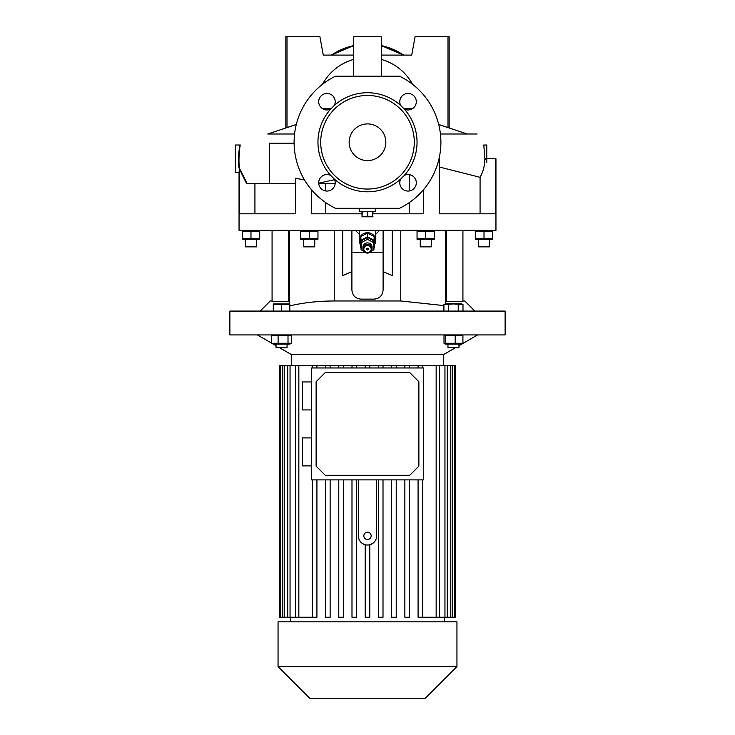<?xml version="1.0" encoding="UTF-8"?>
<svg xmlns="http://www.w3.org/2000/svg" width="735" height="735" viewBox="0 0 735 735"><rect width="100%" height="100%" fill="white"/><g stroke="black" fill="none" stroke-linecap="round" stroke-linejoin="round"><path stroke-width="1.1" d="M375.76 208.317L359.24 208.777L375.76 208.777L375.76 211.533L359.24 211.533L359.24 208.317M361.997 216.816L373.003 216.816M372.709 211.533L372.709 216.503L373.003 211.533M372.709 216.503L367.794 216.503L367.794 211.533M367.206 211.533L367.206 216.503L367.794 216.503M361.997 211.533L361.997 216.503L362.291 211.533M367.206 216.503L362.291 216.503M463.372 343.144L461.736 344.109L462.921 343.273L444.004 343.273L445.18 344.109L461.736 344.109L458.962 345.689L458.962 347.774L447.955 347.774L447.955 344.109M276.038 344.109L276.038 347.774L287.045 347.774L287.045 344.109M294.11 143.178L269.332 143.178L269.332 183.548M372.085 248.779A4.585 4.309 0 0 1 367.5 253.088A4.585 4.309 0 0 1 362.915 248.779L362.915 247.208A4.585 4.309 180 0 1 367.5 242.899A4.585 4.309 180 0 1 372.085 247.208L372.085 248.779A4.585 4.309 0 0 0 367.5 244.461A4.585 4.309 0 0 0 362.915 248.779M366.581 249.091A0.919 0.864 0 0 1 367.5 248.228A0.919 0.864 0 0 1 368.419 249.091A0.919 0.864 0 0 1 367.5 249.955A0.919 0.864 0 0 1 366.581 249.091M363.834 249.091A3.666 3.445 180 0 0 367.5 252.537A3.666 3.445 180 0 0 371.166 249.091A3.666 3.445 180 0 0 367.5 245.637A3.666 3.445 180 0 0 363.834 249.091M478.513 239.509L478.513 246.85L489.528 246.85L489.528 239.509M492.735 239.307L475.306 239.307M484.016 238.682L484.016 231.167L492.735 231.167L492.735 238.682L475.306 238.682L477.465 239.141M477.805 239.187L479.652 239.307M486.276 239.151L488.38 239.307M482.601 230.836L481.857 230.707M481.673 230.68L479.67 230.542M477.474 230.707L475.306 231.167L484.016 231.167M462.995 304.52L461.304 303.739L445.612 303.739L443.922 304.52L453.458 303.932L462.995 304.52L462.995 311.08M461.8 304.088L460.615 303.932M360.619 244.746A8.26 7.763 0 0 1 359.24 240.464A8.26 7.763 0 0 1 367.5 232.701A8.26 7.763 0 0 1 375.76 240.464A8.26 7.763 0 0 1 374.381 244.746M367.234 236.9A7.8 7.332 0 0 1 367.5 236.9A7.8 7.332 0 0 1 367.766 236.9L367.766 233.133A7.8 7.332 0 0 0 367.5 233.133A7.8 7.332 0 0 0 367.234 233.133L367.234 236.9L360.885 240.354L360.885 236.587A7.8 7.332 0 0 0 360.619 237.01L360.619 240.777A7.8 7.332 0 0 1 360.885 240.354M370.054 252.353L383.1 252.353M375.76 234.217L379.637 230.34L375.76 234.217M245.472 239.509L245.472 246.85L256.487 246.85L256.487 239.509M259.694 239.307L242.265 239.307M259.694 238.682L242.265 238.682L242.265 231.167L259.694 231.167L259.694 238.682M418.077 617.244L418.077 479.891L418.077 617.244L436.158 617.244L436.158 365.534L444.951 365.534L444.951 617.244L447.257 617.244L447.257 365.534L444.951 365.534M404.866 617.244L404.866 479.891L404.866 617.244L409.45 617.244L409.45 479.891M391.645 617.244L391.645 479.891L391.645 617.244L396.229 617.244L396.229 479.891M378.424 617.244L378.424 479.891L378.424 617.244L383.008 617.244L383.008 479.891M358.322 479.891L358.322 535.861C358.606 540.381 360.903 543.34 365.203 544.736L365.203 617.244L369.797 617.244L369.797 544.736L372.544 543.523M291.354 365.534L291.354 354.527L443.646 354.527L455.351 347.774M367.5 666.599L456.95 666.599L456.95 621.838L278.05 621.838L278.05 666.599L367.5 666.599M278.05 666.599L309.701 698.25L425.299 698.25L456.95 666.599M311.53 381.952L302.361 381.952L302.361 409.937L311.53 409.937M311.53 437.913L302.361 437.913L302.361 465.898L311.53 465.898M358.322 535.861A9.178 9.178 0 0 0 367.5 545.03A9.178 9.178 0 0 0 376.678 535.861L376.678 479.891M367.5 532.186A3.666 3.666 0 0 0 363.834 535.861A3.666 3.666 0 0 0 367.5 539.527A3.666 3.666 0 0 0 371.166 535.861A3.666 3.666 0 0 0 367.5 532.186M273.264 334.93L271.628 335.757L291.455 335.757L289.82 334.93M271.628 343.273L291.455 343.273L289.82 344.109L273.264 344.109L271.628 343.273L271.628 335.757M317.952 239.307L300.523 239.307M315.784 239.141L317.952 238.682L300.523 238.682L300.523 231.167L317.952 231.167L315.802 230.707M420.255 239.509L420.255 246.85L431.261 246.85L431.261 239.509M434.477 239.307L417.048 239.307M428.055 239.16L430.113 239.307M434.477 238.682L425.758 238.682L425.758 231.167L434.477 231.167L434.477 238.682M432.18 230.689L430.122 230.542M367.5 334.93L505.12 334.93L505.12 311.08L229.88 311.08L229.88 334.93L367.5 334.93M289.517 305.962C302.939 302.701 317.842 301.038 334.241 300.983L400.759 300.983L443.922 305.595M462.921 300.983L464.75 300.983L474.847 311.08M240.29 145.016L235.384 145.016L235.384 172.532L239.05 172.532L239.38 169.05C237.019 161.479 239.638 144.336 240.29 145.016C240.097 144.354 237.855 161.213 239.711 168.894L247.171 183.548M484.916 158.778L483.786 145.016L486.772 145.016L486.772 162.306L485.78 158.778L484.843 158.778C484.815 165.458 483.217 171.632 480.074 177.31L439.502 167.056M285.841 127.669L285.841 36.75L287.008 36.75L287.008 127.669L296.288 124.472L267.77 134L294.57 134M404.268 175.463L400.704 179.028A8.26 8.26 0 0 0 408.044 191.063A8.26 8.26 0 0 0 416.304 182.804A8.26 8.26 0 0 0 404.268 175.463A49.548 49.548 0 0 0 404.268 109.056A8.26 8.26 0 0 0 416.304 101.715A8.26 8.26 0 0 0 408.044 93.455A8.26 8.26 0 0 0 400.704 105.491A49.548 49.548 0 0 0 334.296 105.491A8.26 8.26 0 0 0 326.956 93.455A8.26 8.26 0 0 0 318.696 101.715A8.26 8.26 0 0 0 330.732 109.056A49.548 49.548 0 0 0 330.732 175.463A8.26 8.26 0 0 0 318.696 182.804A8.26 8.26 0 0 0 326.956 191.063A8.26 8.26 0 0 0 334.296 179.028L330.732 175.463M367.5 189.051A46.792 46.792 0 0 0 414.292 142.259A46.792 46.792 0 0 0 367.5 95.467A46.792 46.792 0 0 0 320.708 142.259A46.792 46.792 0 0 0 367.5 189.051M334.296 179.028A49.548 49.548 0 0 0 400.704 179.028M400.704 105.491L404.268 109.056M367.5 123.912A18.347 18.347 0 0 0 349.153 142.259A18.347 18.347 0 0 0 367.5 160.607A18.347 18.347 0 0 0 385.847 142.259A18.347 18.347 0 0 0 367.5 123.912M239.05 172.532L239.05 230.34L495.95 230.34L495.95 158.778L486.772 158.778M439.015 158.778L439.502 158.778L439.502 213.821L495.62 213.821L495.62 158.778M373.003 213.821L423.617 213.821L423.617 189.575M311.383 189.575L311.383 213.821L361.997 213.821M294.818 183.548L246.565 183.548L239.38 169.032L239.38 213.821L295.498 213.821L295.498 178.265L304.529 179.965M335.178 183.548L325.43 183.548L325.43 190.925M325.43 202.41L325.43 213.821M381.263 45.57L403.598 55.097A64.68 64.68 0 0 0 381.263 45.57M289.801 303.932L273.282 303.932L273.282 304.52L289.801 304.52L289.801 303.932L289.801 311.08M303.739 239.509L303.739 246.85L314.745 246.85L314.745 239.509M455.204 343.273L455.204 335.757L462.921 335.757L461.736 334.93M446.402 230.34L446.402 301.442L462.921 301.442L462.921 230.34M446.402 301.442L445.483 301.442L445.483 296.857L446.402 296.857M446.402 234.465L445.483 234.465L445.483 296.857M445.483 234.465L445.483 230.34M462.921 343.273L462.921 335.757M445.75 343.273L445.75 335.757L455.204 335.757M444.004 343.273L444.004 335.757L445.18 334.93M444.004 335.757L445.75 335.757M281.542 311.08L281.542 304.52M273.282 311.08L273.282 304.52M331.402 55.097L353.737 45.57A64.68 64.68 0 0 0 331.402 55.097M449.158 127.669L449.158 36.75L447.992 36.75L447.992 127.669L438.712 124.472L467.23 134L477.144 134L440.43 134L461.056 134M335.509 76.201L399.491 76.201A73.399 73.399 0 0 1 399.491 208.317L335.509 208.317A73.399 73.399 0 0 1 335.509 76.201M440.43 134L463.206 134M318.705 183.144L334.6 179.698M318.733 183.548L325.43 183.548M439.502 213.821L477.373 213.821M480.074 213.821L480.074 177.31M294.891 183.548L254.926 183.548L254.926 213.821L295.498 213.821M246.565 183.548L247.98 183.548M409.57 213.821L409.57 202.41M409.57 190.925L409.57 174.691M330.732 109.056L334.296 105.491M323.281 55.097L319.909 36.75L323.281 55.097L353.737 55.097M322.454 84.305A51.257 51.257 0 0 1 353.737 59.397M319.909 36.75L287.008 36.75M447.992 36.75L415.091 36.75L411.719 55.097L381.263 55.097M381.263 59.397A51.257 51.257 0 0 1 412.546 84.305M353.737 76.201L353.737 36.75L381.263 36.75L381.263 76.201M260.153 311.08L270.25 300.983L272.079 300.983M382.384 293.522L382.163 294.009M381.566 295.057L380.721 296.131M379.021 297.601L378.029 298.18M377.487 298.428L375.732 298.97M392.269 230.34L392.269 275.607L383.1 271.619L383.1 289.976C382.558 295.553 379.499 298.603 373.922 299.145L361.078 299.145C355.519 298.621 352.46 295.562 351.9 289.976L351.9 271.619L342.731 275.607L342.731 230.34M351.9 230.34L351.9 271.619M361.078 299.145C355.519 298.621 352.46 295.562 351.9 289.976M445.483 303.794L445.483 301.442M383.1 230.34L383.1 271.619M289.517 303.794L289.517 301.442L288.598 301.442L288.598 230.34M425.758 238.682L417.048 238.682L417.048 231.167L425.758 231.167M419.336 239.16L421.403 239.307M423.47 230.689L421.403 230.542M317.952 238.682L317.952 231.167M309.242 238.682L309.242 231.167M306.982 230.698L304.878 230.542M310.666 239.013L311.401 239.141M311.585 239.169L313.588 239.307M315.453 230.661L313.606 230.542M291.455 343.273L291.455 335.757M288.01 343.273L288.01 335.757M278.096 343.273L278.096 335.757M418.877 381.722L409.707 372.544L325.293 372.544L316.123 381.722L316.123 466.128L325.293 475.306L409.707 475.306L418.877 466.128L418.877 381.722M423.47 367.959L423.47 479.891L311.53 479.891L311.53 367.959L423.47 367.959M316.923 367.959L316.923 365.534L279.456 365.534L279.456 617.244L280.099 617.244L280.099 365.534M280.798 365.534L280.798 617.244L280.099 617.244M284.243 365.534L284.243 617.244L282.8 617.244L282.8 365.534M290.049 365.534L290.049 617.244L287.743 617.244L287.743 365.534M298.842 365.534L298.842 617.244L295.396 617.244L295.396 365.534M369.797 367.959L369.797 365.534L378.424 365.534L378.424 367.959L378.424 365.534L383.008 365.534L383.008 367.959M383.008 365.534L391.645 365.534L391.645 367.959L391.645 365.534L396.229 365.534L396.229 367.959M396.229 365.534L404.866 365.534L404.866 367.959L404.866 365.534L409.45 365.534L409.45 367.959M409.45 365.534L418.077 365.534L418.077 367.959L418.077 365.534L422.671 365.534L422.671 367.959M343.355 367.959L343.355 365.534L351.991 365.534L351.991 367.959L351.991 365.534L365.203 365.534L365.203 367.959M356.576 367.959L356.576 365.534M330.134 367.959L330.134 365.534L338.771 365.534L338.771 367.959L338.771 365.534L343.355 365.534M316.923 365.534L325.55 365.534L325.55 367.959L325.55 365.534L330.134 365.534M312.329 365.534L312.329 367.959L312.329 365.534M454.901 617.244L454.901 365.534L454.202 365.534L454.202 617.244L455.544 617.244L455.544 365.534L454.901 365.534M452.2 617.244L452.2 365.534L450.757 365.534L450.757 617.244L454.202 617.244M439.603 365.534L439.603 617.244L436.158 617.244M422.671 365.534L436.158 365.534M439.603 617.244L444.951 617.244M447.257 617.244L450.757 617.244M447.257 365.534L450.757 365.534M452.2 365.534L454.202 365.534M330.134 479.891L330.134 617.244L325.55 617.244L325.55 479.891L325.55 617.244M343.355 479.891L343.355 617.244L338.771 617.244L338.771 479.891L338.771 617.244M356.576 479.891L356.576 617.244L351.991 617.244L351.991 479.891L351.991 617.244M369.797 365.534L365.203 365.534M316.923 479.891L316.923 617.244L298.842 617.244M312.329 617.244L312.329 479.891L312.329 617.244M295.396 617.244L290.049 617.244M287.743 617.244L284.243 617.244M282.8 617.244L280.798 617.244M422.671 479.891L422.671 617.244M250.984 238.682L250.984 231.167M243.689 239.013L244.424 239.141M244.608 239.169L246.611 239.307M248.476 230.661L246.629 230.542M257.443 230.698L255.33 230.542M289.517 230.34L289.517 234.465L288.598 234.465M288.598 296.857L289.517 296.857L289.517 234.465M289.517 296.857L289.517 301.442M288.598 301.442L272.079 301.442L272.079 230.34M355.363 230.34L359.24 234.217L355.363 230.34M351.9 252.353L364.946 252.353M374.115 240.354L374.115 236.587A7.8 7.332 0 0 1 374.381 237.01L374.381 240.777A7.8 7.332 0 0 0 374.115 240.354L367.766 236.9M374.381 240.777L374.381 247.677A7.8 7.332 0 0 1 374.115 248.099L373.922 248.21M360.619 240.777L360.619 247.677A7.8 7.332 0 0 0 360.885 248.099L361.078 248.21M367.234 233.133L360.885 236.587M374.115 236.587L367.766 233.133M458.227 311.08L458.227 304.52M448.69 311.08L448.69 304.52M443.922 311.08L443.922 304.52M447.505 304.088L446.31 303.932M475.306 238.682L475.306 231.167M363.678 251.159L361.078 249.753L361.078 242.78L367.5 239.298L373.922 242.78L373.922 249.753L371.322 251.159M367.785 253.079L367.215 253.079M373.922 242.78L373.922 240.896L367.5 237.414L367.5 239.298M361.078 242.78L361.078 240.896L367.5 237.414M412.335 108.771L403.763 108.771M331.237 108.771L322.665 108.771M334.241 300.983L334.241 230.34M400.759 300.983L400.759 230.34M458.962 344.109L458.962 347.774M375.76 240.464L375.76 230.34M444.565 621.838L444.565 617.244M462.71 343.521L477.594 334.93M443.646 365.534L443.646 354.527M291.354 354.527L279.649 347.774M276.038 345.689L273.291 344.109M271.628 343.144L257.406 334.93M290.435 621.838L290.435 617.244M359.24 240.464L359.24 230.34"/></g></svg>
